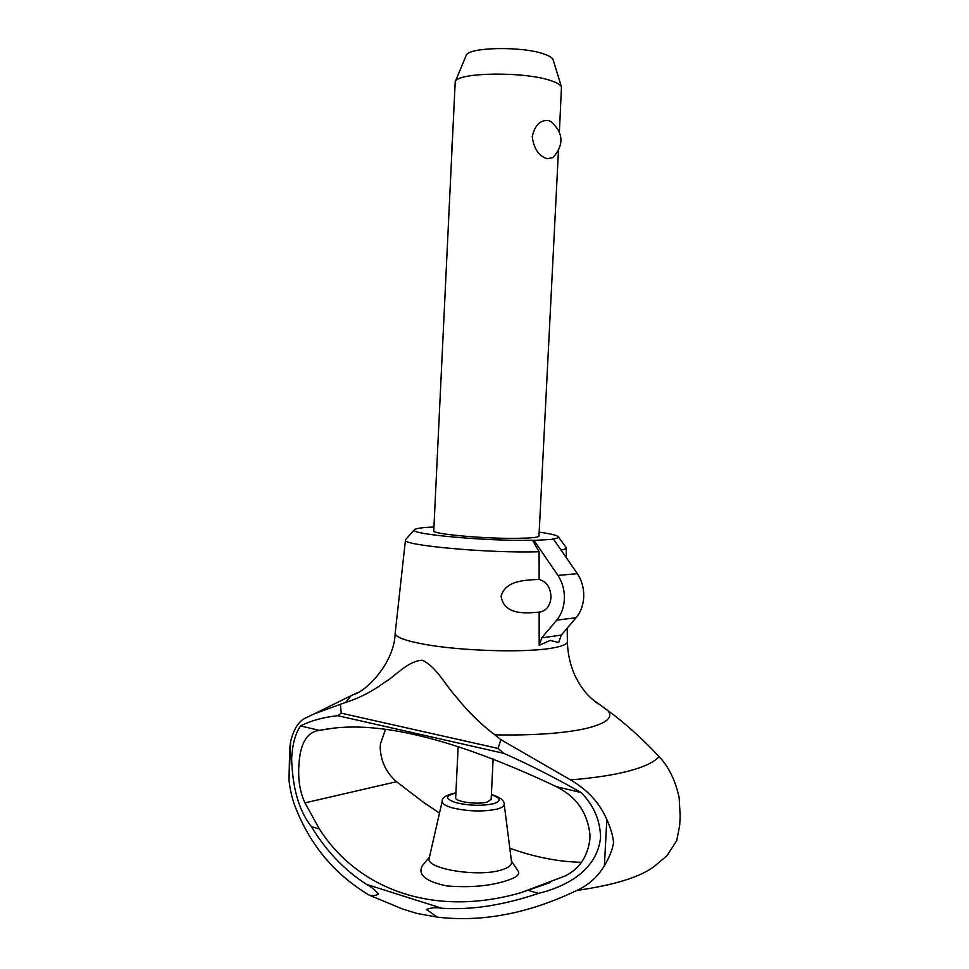 <?xml version="1.0" encoding="UTF-8"?>
<svg xmlns="http://www.w3.org/2000/svg" width="969" height="969" viewBox="0 0 969 969"><rect width="100%" height="100%" fill="white"/><g stroke="black" fill="none" stroke-linecap="round" stroke-linejoin="round"><path stroke-width="1.45" d="M369.225 895.174C372.653 896.022 375.754 895.671 378.516 894.108C374.882 889.772 370.885 886.538 366.536 884.394C344.443 870.162 326.081 850.915 311.461 826.678C299.009 810.932 292.396 788.051 291.633 758.012C292.553 743.792 295.521 733.097 300.535 725.914L319.237 730.347L316.136 731.014C306.628 733.908 301.032 743.562 299.348 759.999L298.961 764.044C297.834 778.906 299.833 791.855 304.956 802.877L319.407 829.016C357.476 888.621 432.755 918.043 520.813 892.715L565.145 875.976C579.305 868.878 587.541 856.753 589.855 839.614L589.964 834.806C587.771 814.493 578.214 799.377 561.305 789.456L556.472 786.707L581.158 792.569C593.755 805.348 600.235 820.331 600.574 837.531C596.94 871.882 563.522 887.289 538.473 893.394C503.238 905.288 470.995 910.242 441.755 908.232C436.123 907.25 431.023 907.662 426.457 909.455L437.298 917.122L417.045 913.476L402.377 908.91L369.225 895.174C335.565 874.971 311.352 846.591 296.55 810.023C292.856 801.545 290.337 791.649 288.992 780.324L289.683 748.686L290.676 741.285C293.789 729.051 298.609 721.372 305.138 718.211L314.344 713.814L345.812 702.331C358.712 698.346 371.369 691.902 383.785 682.988C396.164 675.599 407.598 661.149 422.072 660.228L422.23 660.252C436.159 666.442 445.34 685.144 456.98 697.837C468.427 712.106 481.072 724.449 494.917 734.865L500.816 739.638L570.535 779.9C587.808 790.001 599.908 803.24 606.836 819.629C610.942 828.81 613.171 836.574 613.51 842.921C612.481 849.583 609.44 857.177 604.39 865.717C597.703 876.884 588.546 885.121 576.918 890.426C614.419 885.06 640.17 877.078 654.184 866.468L666.866 855.833L676.737 840.607L679.669 825.576L680.19 816.104L679.124 797.414C675.272 780.13 668.574 766.503 659.029 756.547C645.088 741.539 630.08 727.743 614.031 715.134L591.986 698.988M405.878 539.297L405.466 539.939C400.754 545.329 490.29 553.493 539.103 551.724L532.562 540.254C487.48 541.392 408.215 534.173 414.393 529.813L405.551 539.66M433.942 527.027L432.138 527.1C421.297 527.584 415.374 528.493 414.393 529.813M458.155 746.445L455.672 797.741C454.631 801.726 477.572 804.9 487.165 802.053L491.138 799.473L493.148 758.848M455.914 792.787C446.297 794.931 441.731 797.717 442.215 801.157L429.231 858.074C424.64 868.914 479.873 877.805 502.62 869.568C508.81 867.509 511.789 865.026 511.571 862.107L504.195 804.185C504.316 800.346 500.04 797.124 491.38 794.519M518.04 870.877L518.391 871.41C519.953 874.45 516.32 877.442 507.49 880.385C490.847 885.957 470.68 887.822 447 885.957C425.597 881.499 417.397 874.716 422.411 865.608L423.053 864.82M494.917 734.865C532.974 735.519 563.062 733.448 585.179 728.664C605.843 723.734 613.486 717.799 608.108 710.883M357.803 692.52L351.153 695.645L345.812 702.331M439.49 813.088L423.95 802.683L396.515 781.704C386.183 772.644 380.756 761.246 380.199 747.523L380.466 743.72L385.456 729.475M405.466 539.939L395.195 633.205C395.207 636.996 404.945 640.691 424.41 644.3C459.827 650.865 522.715 652.864 550.222 648.394C561.548 646.638 567.265 644.373 567.374 641.623L567.216 628.13M311.461 826.678L319.407 829.016M528.42 890.438L538.473 893.394M539.127 579.438C546.782 581.715 550.755 587.759 551.01 597.582C550.017 606.255 546.068 611.112 539.152 612.129L538.837 612.166C527.935 612.989 504.098 616.114 501.106 596.262C505.055 581.848 521.322 580.758 531.036 579.813L539.127 579.438L539.103 551.724M539.176 645.354L541.756 637.832L561.269 635.107L558.701 642.52L550.222 640.412L539.176 645.354L539.152 612.129M558.435 150.898L538.982 536.002C538.861 536.935 535.215 537.613 528.057 538.037L516.174 538.364C483.131 538.764 431.471 533.943 433.761 530.855L455.212 81.784C456.932 72.263 524.738 71.294 551.01 80.693C557.151 82.728 560.627 84.824 561.463 86.98L559.404 131.723M550.78 121.44C563.522 132.668 564.273 144.708 553.02 157.572L547.097 158.71C538.764 156.057 533.81 148.681 532.247 136.556C535.009 124.747 540.593 119.466 548.999 120.689L551.579 121.973M466.089 55.693L466.186 55.451C467.954 47.045 522.957 46.015 544.457 54.179C549.496 55.948 552.378 57.789 553.105 59.703L553.178 59.945M577.367 573.684L557.962 575.416C562.553 582.539 564.685 590.557 564.346 599.484C563.837 607.696 561.269 614.588 556.678 620.184L576.083 617.725C580.661 612.226 583.193 605.431 583.701 597.364C584.041 588.583 581.933 580.685 577.367 573.684L553.578 539.273L552.148 539.115C556.642 538.51 558.713 537.747 558.362 536.85C557.429 535.348 551.034 533.798 539.176 532.175M561.269 635.107L576.083 617.725M541.756 637.832L556.678 620.184M557.962 575.416L534.016 540.411L553.578 539.273M534.016 540.411L532.562 540.254M561.015 550.029C564.503 549.387 566.247 548.648 566.259 547.8L565.908 547.122M581.485 862.313C558.362 861.804 534.464 857.117 509.803 848.238M500.816 739.638L498.09 748.443L503.819 753.349C528.456 764.202 554.244 777.271 581.158 792.569M300.535 725.914C310.892 720.67 323.283 717.266 337.697 715.679L341.282 713.184L340.325 704.33M341.282 713.184L498.09 748.443M337.697 715.679L503.819 753.349M556.472 786.707C461.147 741.6 386.97 722.062 333.954 728.094L319.237 730.347M576.918 890.426C528.577 913.549 482.029 922.452 437.298 917.122M442.215 801.157C441.912 803.689 445.546 806.002 453.117 808.073C469.081 811.574 483.834 811.889 497.388 809.018C502.051 807.71 504.316 806.099 504.195 804.185M455.902 793.066C444.626 795.815 444.892 799.086 456.69 802.877C469.977 805.76 482.259 806.026 493.548 803.676C501.736 800.951 501.009 797.984 491.368 794.798M570.535 779.9C594.796 777.925 614.588 774.873 629.923 770.73C645.015 766.576 654.717 761.852 659.029 756.547M304.956 802.877L396.515 781.704M366.536 884.394L441.755 908.232M290.676 741.285L288.992 780.324M316.16 731.014L328.564 728.736M606.836 819.629L604.39 865.717M511.438 861.066L518.391 871.41M351.153 695.645L314.344 713.814M395.195 633.205C394.274 664.213 364.574 692.69 352.668 694.785M540.545 611.972L538.837 612.166M466.186 55.451L455.212 81.784M452.172 141.825L451.845 148.669M553.105 59.703L561.463 86.98M566.259 547.8L566.38 557.793M598.043 703.797C592.156 699.436 587.553 695.064 584.234 690.691C581.424 686.682 582.405 689.25 575.659 677.125C570.487 666.078 567.725 654.245 567.374 641.623M550.198 882.565L520.813 892.715M679.669 825.576L680.19 816.104M429.461 857.056L422.399 865.608M558.362 536.85L566.199 547.509"/></g></svg>
